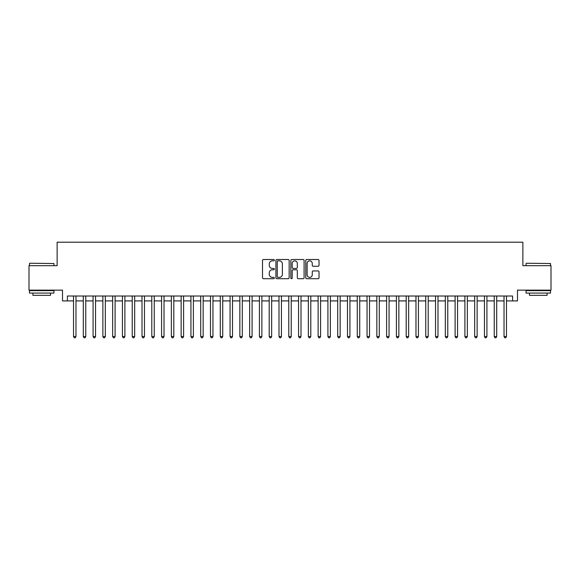<?xml version="1.0" encoding="UTF-8"?>
<svg xmlns="http://www.w3.org/2000/svg" width="580" height="580" viewBox="0 0 580 580"><rect width="100%" height="100%" fill="white"/><g stroke="black" fill="none" stroke-linecap="round" stroke-linejoin="round"><path stroke-width="0.87" d="M274.347 260.181A0.674 0.674 0 0 0 273.673 259.507L263.472 259.507A0.957 0.957 0 0 0 262.508 260.464L262.508 277.755A0.957 0.957 0 0 0 263.472 278.712L273.673 278.712A0.674 0.674 0 0 0 274.347 278.045A0.674 0.674 0 0 0 273.673 277.37L272.353 277.37A3.074 3.074 0 0 1 269.279 274.296L269.279 272.854A3.074 3.074 0 0 1 272.353 269.78L273.673 269.78A0.674 0.674 0 0 0 274.347 269.113A0.674 0.674 0 0 0 273.673 268.438L272.353 268.438A3.074 3.074 0 0 1 269.279 265.364L269.279 263.922A3.074 3.074 0 0 1 272.353 260.848L273.673 260.848A0.674 0.674 0 0 0 274.347 260.181M318.065 266.278A0.957 0.957 0 0 0 319.029 265.314L319.029 260.464A0.957 0.957 0 0 0 318.065 259.507L306.733 259.507A0.957 0.957 0 0 0 305.776 260.464L305.776 277.755A0.957 0.957 0 0 0 306.733 278.712L318.065 278.712A0.957 0.957 0 0 0 319.029 277.755L319.029 271.897A0.957 0.957 0 0 0 318.065 270.933L313.214 270.933A0.957 0.957 0 0 0 312.257 271.897L312.257 274.804A2.567 2.567 0 0 1 309.691 277.37A2.567 2.567 0 0 1 307.117 274.804L307.117 263.421A2.567 2.567 0 0 1 309.691 260.848A2.567 2.567 0 0 1 312.257 263.421L312.257 265.314A0.957 0.957 0 0 0 313.214 266.278L318.065 266.278M67.403 300.911L67.403 296.017L512.597 296.017L512.597 300.911L517.49 300.911L517.49 290.145L551 290.145L551 265.683L522.87 265.683L522.87 242.201L57.13 242.201L57.13 265.683L29 265.683L29 290.145L62.509 290.145L62.509 300.911L73.522 300.911M289.159 260.464A0.957 0.957 0 0 0 288.202 259.507L276.863 259.507A0.957 0.957 0 0 0 275.906 260.464L275.906 277.755A0.957 0.957 0 0 0 276.863 278.712L288.202 278.712A0.957 0.957 0 0 0 289.159 277.755L289.159 260.464M291.798 259.507L303.137 259.507A0.957 0.957 0 0 1 304.094 260.464L304.094 277.755A0.957 0.957 0 0 1 303.137 278.712L298.287 278.712A0.957 0.957 0 0 1 297.322 277.755L297.322 270.744A0.957 0.957 0 0 0 296.365 269.78L293.146 269.78A0.957 0.957 0 0 0 292.182 270.744L292.182 278.045A0.674 0.674 0 0 1 291.515 278.712A0.674 0.674 0 0 1 290.841 278.045L290.841 260.464A0.957 0.957 0 0 1 291.798 259.507M75.965 300.911L83.302 300.911M85.753 300.911L93.09 300.911M95.533 300.911L102.87 300.911M105.321 300.911L112.658 300.911M115.101 300.911L122.438 300.911M124.888 300.911L132.225 300.911M134.669 300.911L142.013 300.911M144.456 300.911L151.793 300.911M154.244 300.911L161.581 300.911M164.024 300.911L171.361 300.911M173.811 300.911L181.149 300.911M183.592 300.911L190.936 300.911M193.379 300.911L200.716 300.911M203.16 300.911L210.504 300.911M212.947 300.911L220.284 300.911M222.735 300.911L230.071 300.911M232.515 300.911L239.852 300.911M242.302 300.911L249.639 300.911M252.082 300.911L259.427 300.911M261.87 300.911L269.207 300.911M271.657 300.911L278.994 300.911M281.438 300.911L288.775 300.911M291.225 300.911L298.562 300.911M301.005 300.911L308.342 300.911M310.793 300.911L318.13 300.911M320.573 300.911L327.918 300.911M330.361 300.911L337.698 300.911M340.148 300.911L347.485 300.911M349.928 300.911L357.265 300.911M359.716 300.911L367.053 300.911M369.496 300.911L376.84 300.911M379.284 300.911L386.621 300.911M389.064 300.911L396.408 300.911M398.851 300.911L406.188 300.911M408.639 300.911L415.976 300.911M418.419 300.911L425.756 300.911M428.207 300.911L435.544 300.911M437.987 300.911L445.331 300.911M447.774 300.911L455.111 300.911M457.562 300.911L464.899 300.911M467.342 300.911L474.679 300.911M477.13 300.911L484.467 300.911M486.91 300.911L494.247 300.911M496.697 300.911L504.034 300.911M506.478 300.911L512.597 300.911M277.921 260.848A0.674 0.674 0 0 0 277.247 261.522L277.247 276.696A0.674 0.674 0 0 0 277.921 277.37L279.313 277.37A3.074 3.074 0 0 0 282.387 274.296L282.387 263.922A3.074 3.074 0 0 0 279.313 260.848L277.921 260.848M297.322 263.465A2.567 2.567 0 0 0 294.756 260.899A2.567 2.567 0 0 0 292.182 263.465L292.182 267.474A0.957 0.957 0 0 0 293.146 268.438L296.365 268.438A0.957 0.957 0 0 0 297.322 267.474L297.322 263.465M75.965 296.017L75.965 336.523L73.522 336.523L73.522 296.017M75.965 336.523L75.233 337.799L74.254 337.799L73.522 336.523M29.783 263.24L53.947 263.53L29.783 263.24M41.716 293.081L29.486 293.081L29.486 290.638L53.947 290.638L53.947 293.081L41.716 293.081M50.525 293.081L50.525 295.336L32.915 295.336L32.915 293.081M526.343 263.24L550.514 263.53L526.343 263.24M538.284 293.081L526.053 293.081L526.053 290.638L550.514 290.638L550.514 293.081L538.284 293.081M547.085 293.081L547.085 295.336L529.475 295.336L529.475 293.081M85.753 296.017L85.753 336.523L83.302 336.523L83.302 296.017M85.753 336.523L85.014 337.799L84.035 337.799L83.302 336.523M95.533 296.017L95.533 336.523L93.09 336.523L93.09 296.017M95.533 336.523L94.801 337.799L93.822 337.799L93.09 336.523M105.321 296.017L105.321 336.523L102.87 336.523L102.87 296.017M105.321 336.523L104.581 337.799L103.61 337.799L102.87 336.523M115.101 296.017L115.101 336.523L112.658 336.523L112.658 296.017M115.101 336.523L114.369 337.799L113.39 337.799L112.658 336.523M124.888 296.017L124.888 336.523L122.438 336.523L122.438 296.017M124.888 336.523L124.156 337.799L123.177 337.799L122.438 336.523M134.669 296.017L134.669 336.523L132.225 336.523L132.225 296.017M134.669 336.523L133.936 337.799L132.958 337.799L132.225 336.523M144.456 296.017L144.456 336.523L142.013 336.523L142.013 296.017M144.456 336.523L143.724 337.799L142.745 337.799L142.013 336.523M154.244 296.017L154.244 336.523L151.793 336.523L151.793 296.017M154.244 336.523L153.504 337.799L152.525 337.799L151.793 336.523M164.024 296.017L164.024 336.523L161.581 336.523L161.581 296.017M164.024 336.523L163.292 337.799L162.313 337.799L161.581 336.523M173.811 296.017L173.811 336.523L171.361 336.523L171.361 296.017M173.811 336.523L173.079 337.799L172.1 337.799L171.361 336.523M183.592 296.017L183.592 336.523L181.149 336.523L181.149 296.017M183.592 336.523L182.859 337.799L181.881 337.799L181.149 336.523M193.379 296.017L193.379 336.523L190.936 336.523L190.936 296.017M193.379 336.523L192.647 337.799L191.668 337.799L190.936 336.523M203.16 296.017L203.16 336.523L200.716 336.523L200.716 296.017M203.16 336.523L202.427 337.799L201.448 337.799L200.716 336.523M212.947 296.017L212.947 336.523L210.504 336.523L210.504 296.017M212.947 336.523L212.215 337.799L211.236 337.799L210.504 336.523M222.735 296.017L222.735 336.523L220.284 336.523L220.284 296.017M222.735 336.523L221.995 337.799L221.016 337.799L220.284 336.523M232.515 296.017L232.515 336.523L230.071 336.523L230.071 296.017M232.515 336.523L231.782 337.799L230.804 337.799L230.071 336.523M242.302 296.017L242.302 336.523L239.852 336.523L239.852 296.017M242.302 336.523L241.57 337.799L240.591 337.799L239.852 336.523M252.082 296.017L252.082 336.523L249.639 336.523L249.639 296.017M252.082 336.523L251.35 337.799L250.371 337.799L249.639 336.523M261.87 296.017L261.87 336.523L259.427 336.523L259.427 296.017M261.87 336.523L261.138 337.799L260.159 337.799L259.427 336.523M271.657 296.017L271.657 336.523L269.207 336.523L269.207 296.017M271.657 336.523L270.918 337.799L269.939 337.799L269.207 336.523M281.438 296.017L281.438 336.523L278.994 336.523L278.994 296.017M281.438 336.523L280.705 337.799L279.727 337.799L278.994 336.523M291.225 296.017L291.225 336.523L288.775 336.523L288.775 296.017M291.225 336.523L290.486 337.799L289.514 337.799L288.775 336.523M301.005 296.017L301.005 336.523L298.562 336.523L298.562 296.017M301.005 336.523L300.273 337.799L299.294 337.799L298.562 336.523M310.793 296.017L310.793 336.523L308.342 336.523L308.342 296.017M310.793 336.523L310.061 337.799L309.082 337.799L308.342 336.523M320.573 296.017L320.573 336.523L318.13 336.523L318.13 296.017M320.573 336.523L319.841 337.799L318.862 337.799L318.13 336.523M330.361 296.017L330.361 336.523L327.918 336.523L327.918 296.017M330.361 336.523L329.629 337.799L328.65 337.799L327.918 336.523M340.148 296.017L340.148 336.523L337.698 336.523L337.698 296.017M340.148 336.523L339.409 337.799L338.43 337.799L337.698 336.523M349.928 296.017L349.928 336.523L347.485 336.523L347.485 296.017M349.928 336.523L349.196 337.799L348.217 337.799L347.485 336.523M359.716 296.017L359.716 336.523L357.265 336.523L357.265 296.017M359.716 336.523L358.984 337.799L358.005 337.799L357.265 336.523M369.496 296.017L369.496 336.523L367.053 336.523L367.053 296.017M369.496 336.523L368.764 337.799L367.785 337.799L367.053 336.523M379.284 296.017L379.284 336.523L376.84 336.523L376.84 296.017M379.284 336.523L378.551 337.799L377.573 337.799L376.84 336.523M389.064 296.017L389.064 336.523L386.621 336.523L386.621 296.017M389.064 336.523L388.332 337.799L387.353 337.799L386.621 336.523M398.851 296.017L398.851 336.523L396.408 336.523L396.408 296.017M398.851 336.523L398.119 337.799L397.14 337.799L396.408 336.523M408.639 296.017L408.639 336.523L406.188 336.523L406.188 296.017M408.639 336.523L407.899 337.799L406.921 337.799L406.188 336.523M418.419 296.017L418.419 336.523L415.976 336.523L415.976 296.017M418.419 336.523L417.687 337.799L416.708 337.799L415.976 336.523M428.207 296.017L428.207 336.523L425.756 336.523L425.756 296.017M428.207 336.523L427.474 337.799L426.496 337.799L425.756 336.523M437.987 296.017L437.987 336.523L435.544 336.523L435.544 296.017M437.987 336.523L437.255 337.799L436.276 337.799L435.544 336.523M447.774 296.017L447.774 336.523L445.331 336.523L445.331 296.017M447.774 336.523L447.042 337.799L446.063 337.799L445.331 336.523M457.562 296.017L457.562 336.523L455.111 336.523L455.111 296.017M457.562 336.523L456.822 337.799L455.844 337.799L455.111 336.523M467.342 296.017L467.342 336.523L464.899 336.523L464.899 296.017M467.342 336.523L466.61 337.799L465.631 337.799L464.899 336.523M477.13 296.017L477.13 336.523L474.679 336.523L474.679 296.017M477.13 336.523L476.39 337.799L475.419 337.799L474.679 336.523M486.91 296.017L486.91 336.523L484.467 336.523L484.467 296.017M486.91 336.523L486.178 337.799L485.199 337.799L484.467 336.523M496.697 296.017L496.697 336.523L494.247 336.523L494.247 296.017M496.697 336.523L495.965 337.799L494.986 337.799L494.247 336.523M506.478 296.017L506.478 336.523L504.034 336.523L504.034 296.017M506.478 336.523L505.745 337.799L504.767 337.799L504.034 336.523M29.486 265.683L29.486 263.53M35.068 290.638L35.068 290.145M48.372 290.638L48.372 290.145M53.947 265.683L53.947 263.53M526.053 265.683L526.053 263.53M531.628 290.638L531.628 290.145M544.932 290.638L544.932 290.145M550.514 265.683L550.514 263.53"/></g></svg>
